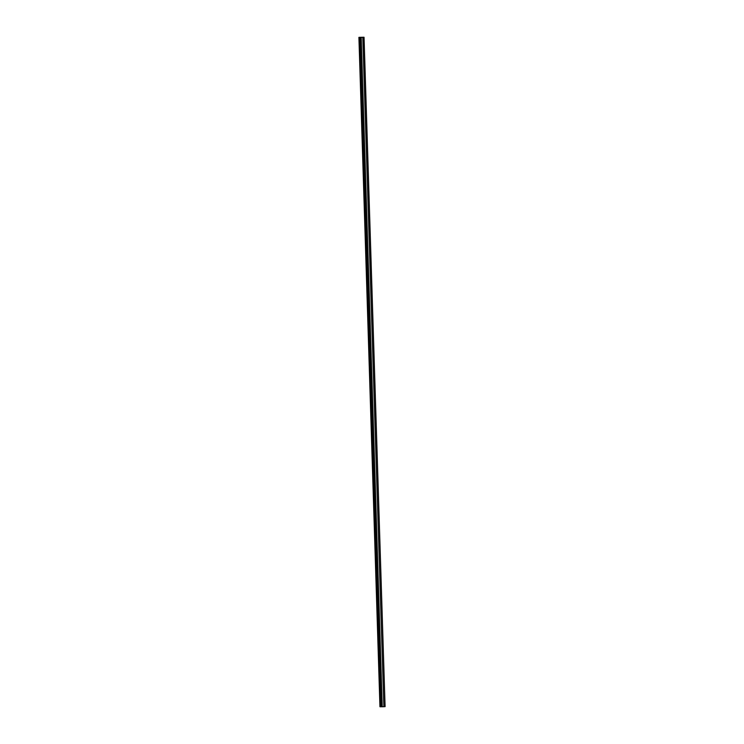 <?xml version="1.0" encoding="UTF-8"?>
<svg xmlns="http://www.w3.org/2000/svg" width="744" height="744" viewBox="0 0 744 744"><rect width="100%" height="100%" fill="white"/><g stroke="black" fill="none" stroke-linecap="round" stroke-linejoin="round"><path stroke-width="1.12" d="M363.946 37.265L358.915 37.349L363.974 37.256L385.085 706.651L364.039 37.256L385.085 706.651M379.952 706.744L358.915 37.349L379.952 706.744L384.983 706.651M363.918 37.265L359.036 37.349M382.221 706.754L383.876 706.698L362.802 37.312L361.184 37.367L382.211 706.754L361.184 37.367L382.221 706.754L361.184 37.367L362.812 37.312L361.184 37.367M362.839 37.312L361.212 37.367M380.919 706.8L359.882 37.405M381.077 706.8L360.04 37.405"/></g></svg>
